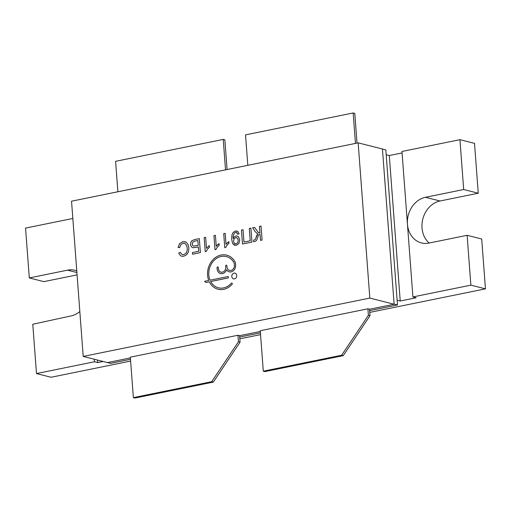 <?xml version="1.0" encoding="UTF-8"?>
<svg xmlns="http://www.w3.org/2000/svg" width="511" height="511" viewBox="0 0 511 511"><rect width="100%" height="100%" fill="white"/><g stroke="black" fill="none" stroke-linecap="round" stroke-linejoin="round"><path stroke-width="0.77" d="M193.822 246.098L198.223 245.395L197.853 240.509L194.653 241.16L192.756 242.169L192.245 244.143L192.724 245.529L193.816 246.098L198.23 245.395L197.853 240.509M235.622 237.583L234.012 238.758L233.533 241.205L234.37 243.421L236.063 243.958L237.704 242.674L238.241 240.106L237.398 238.069L235.622 237.583M71.54 201.2L83.21 356.423L369.83 298.079L358.154 142.856L71.54 201.2M228.085 276.592A0.735 0.613 -75.8 0 0 227.855 276.585L210.059 280.207A16.109 13.433 104.2 0 1 212.084 262.833A16.109 13.433 104.2 0 1 226.341 256.573A16.109 13.433 104.2 0 1 234.095 262.916A1.169 0.977 104.2 0 1 234.23 263.389L234.383 265.394A4.395 3.666 104.2 0 1 229.605 270.408A4.395 3.666 104.2 0 1 226.986 266.902L226.903 265.758A0.735 0.613 -75.8 0 0 225.67 266.007L225.753 267.151A4.395 3.666 104.2 0 1 220.976 272.165A4.395 3.666 104.2 0 1 218.357 268.658L218.274 267.515A0.735 0.613 -75.8 0 0 217.041 267.764L217.124 268.907A5.857 4.886 -75.8 0 0 220.618 273.583A5.857 4.886 -75.8 0 0 226.577 269.795A5.857 4.886 -75.8 0 0 229.241 271.826A5.857 4.886 -75.8 0 0 235.616 265.145L235.443 262.82A1.169 0.977 -75.8 0 0 235.316 262.367A17.572 14.653 -75.8 0 0 226.699 255.155A17.572 14.653 -75.8 0 0 211.299 261.766A17.572 14.653 -75.8 0 0 208.75 280.469L204.585 281.318L205.927 282.494L209.331 281.804A17.572 14.653 -75.8 0 0 218.056 289.226A17.572 14.653 -75.8 0 0 232.135 284.276A0.735 0.613 -75.8 0 0 231.323 283.266A16.109 13.433 104.2 0 1 218.414 287.808A16.109 13.433 104.2 0 1 210.692 281.529L227.951 278.016A0.735 0.613 -75.8 0 0 227.842 276.585L210.059 280.207M185.161 241.754L182.695 241.773L179.591 243.619L178.052 247.471L179.674 247.611L180.728 244.705L182.932 243.351L185.027 243.587L186.572 245.286L187.25 248.301L187.077 251.048L185.921 253.386L183.666 254.625L182.28 254.625L180.236 252.37L178.684 253.124L180.626 255.781L181.667 256.228L183.749 256.235L186.604 254.797L188.47 251.91L188.904 247.95L187.984 244.335L185.927 242.048L182.689 241.773L179.604 243.619L178.058 247.471M185.033 243.587L186.579 245.286L187.256 248.301L187.083 251.054L185.934 253.386L183.673 254.625L182.28 254.625M251.942 242.118L250.888 228.13L249.304 228.449L250.237 240.796L243.964 242.073L243.038 229.726L241.454 230.046L242.501 244.034L251.942 242.118M192.551 254.203L200.376 252.613L199.322 238.624L194.595 239.589L191.887 240.732L190.788 242.482L190.526 244.552L191.267 246.717L192.883 247.746L198.345 246.998L198.664 251.297L192.43 252.562L192.551 254.203L192.43 252.562L198.664 251.297M262.086 240.049L261.032 226.06L259.447 226.386L259.946 232.952L258.445 232.658L254.561 227.382L252.575 227.785L255.423 231.943L257.927 233.974L256.969 234.926L255.366 239.397L253.609 240.17L253.731 241.773L256.011 240.936L256.867 239.787L258.521 235.086L260.042 234.281L260.501 240.374L262.086 240.049M257.685 233.929L255.379 239.397L253.616 240.17L253.737 241.773M233.182 238.401L233.214 235.916L234.389 233.042L235.552 232.441L236.887 232.697L237.692 234.223L239.103 233.821L237.832 231.47L235.462 231.029L233.208 232.333L231.898 235.047L231.719 239.416L232.518 243.242L234.147 245.031L236.344 245.331L238.937 243.485L239.761 239.844L238.484 236.734L237.193 235.993L235.89 235.98L234.281 236.829L233.182 238.401L234.281 236.829L235.89 235.98L237.2 235.999M236.893 232.697L236.363 232.441L237.704 234.23M225.204 233.361L223.729 233.661L224.776 247.688L225.734 247.49L226.91 245.357L228.966 243.274L228.839 241.614L226.028 244.284L225.204 233.355L223.722 233.655L224.789 247.682M216.255 246.276L215.431 235.341L213.949 235.648L215.003 249.675L215.961 249.483L217.137 247.343L219.187 245.261L219.066 243.606L216.255 246.276L217.571 244.807M205.658 237.334L204.176 237.634L205.23 251.661L206.189 251.469L207.364 249.336L209.414 247.254L209.293 245.593L206.482 248.263L205.658 237.334L204.183 237.641L205.237 251.661M234.977 273.168A2.932 2.44 -75.8 0 0 231.796 276.508A2.932 2.44 -75.8 0 0 233.533 278.846A2.932 2.44 -75.8 0 0 236.619 276.604A2.932 2.44 -75.8 0 0 234.971 273.168A2.932 2.44 -75.8 0 0 231.79 276.508A2.932 2.44 -75.8 0 0 233.533 278.846M209.299 245.593L206.482 248.263M219.072 243.606L217.577 244.807M215.431 235.347L213.949 235.648L215.01 249.675M226.034 244.29L227.344 242.821M228.845 241.614L227.35 242.821M236.925 231.036L235.469 231.029L233.214 232.333L231.905 235.047L231.726 239.416L232.524 243.242L234.868 245.312M235.252 243.951L236.069 243.964L237.711 242.68L238.247 240.106L237.404 238.075L236.555 237.589M260.042 234.281L260.508 240.374M254.561 227.382L252.581 227.785L255.43 231.949L257.934 233.974M261.032 226.066L259.447 226.386L259.952 232.952L259.032 232.946M199.322 238.624L194.602 239.589L191.893 240.732L190.795 242.489L190.539 244.558L191.28 246.724L192.89 247.752M198.677 251.297L198.345 246.998M243.038 229.726L241.454 230.046L242.514 244.034M243.971 242.073L250.243 240.802L249.304 228.449L250.888 228.13M180.236 252.377L178.684 253.124L180.632 255.787L181.673 256.228M231.911 283.062A0.735 0.613 -75.8 0 0 231.33 283.273A16.109 13.433 104.2 0 1 218.427 287.808A16.109 13.433 104.2 0 1 218.421 287.808L218.427 287.808M218.063 289.226A17.572 14.653 -75.8 0 1 209.338 281.804L209.331 281.804M226.705 255.155A17.572 14.653 -75.8 0 0 211.305 261.773A17.572 14.653 -75.8 0 0 208.763 280.475L204.585 281.318L205.927 282.494M229.247 271.826A5.857 4.886 -75.8 0 1 226.584 269.795L226.577 269.795M217.839 266.927A0.735 0.613 -75.8 0 0 217.047 267.764L217.13 268.907A5.857 4.886 -75.8 0 0 220.618 273.583M226.469 265.177A0.735 0.613 -75.8 0 0 225.677 266.007L225.76 267.151A4.395 3.666 104.2 0 1 220.982 272.165L220.982 272.165M226.341 256.573L226.347 256.579A16.109 13.433 104.2 0 1 226.347 256.579A16.109 13.433 104.2 0 1 234.108 262.916A1.169 0.977 104.2 0 1 234.242 263.389L234.389 265.394A4.395 3.666 104.2 0 1 229.611 270.408A4.395 3.666 104.2 0 1 229.605 270.408L229.611 270.408M130.382 357.924L107.502 362.58L83.21 356.423M239.582 335.695L260.31 331.479M369.517 309.251L394.122 304.243L369.83 298.079M367.894 308.804L260.252 330.713L263.299 371.178L341.642 355.234L368.386 315.3L367.894 308.804L369.517 309.212L370.002 315.709L343.258 355.643L264.915 371.593L263.299 371.178M237.96 335.248L130.324 357.157L133.365 397.628L211.707 381.679L238.452 341.75L237.96 335.248L239.582 335.663L240.068 342.159L213.323 382.094L134.981 398.037L133.365 397.628M394.122 304.243L382.445 149.014L358.154 142.856M368.386 315.3L370.002 315.709M238.452 341.75L240.068 342.159M394.115 304.166L382.452 149.091M247.816 165.315L245.529 134.872L353.171 112.963L354.794 113.372L357.023 143.086M355.458 143.406L353.171 112.963M117.888 191.766L115.595 161.323L223.237 139.407L224.859 139.822L227.088 169.537M225.523 169.85L223.237 139.407M130.484 359.31L110.606 363.359L107.534 362.574M239.691 337.081L260.418 332.859M369.625 310.631L397.481 304.965L394.243 304.141M341.642 355.234L343.258 355.643M211.707 381.679L213.323 382.094M397.481 304.965L385.818 149.889L382.579 149.065M402.087 152.93L389.293 155.536L386.182 154.744M459.938 139.675L401.978 151.473L407.446 224.208A23.461 19.565 104.2 0 1 425.471 197.297L463.681 189.517L459.938 139.675L474.515 143.367L478.258 193.215L463.681 189.517M72.837 218.465L25.55 228.091L29.299 277.939L67.516 270.159A23.461 19.565 104.2 0 1 75.002 270.313A23.461 19.565 104.2 0 1 76.778 270.875M103.152 361.481L97.69 362.593L94.452 361.769L36.485 373.567L51.062 377.265L130.618 361.073M239.819 338.844L260.553 334.622M369.753 312.393L485.45 288.849L470.874 285.151L467.124 235.303L428.914 243.083A23.461 19.565 104.2 0 1 421.422 242.929A23.461 19.565 104.2 0 1 407.446 224.208L412.914 296.948L470.874 285.151M397.124 300.219L400.228 301.011L416.152 297.766L412.914 296.948M389.293 155.536L400.228 301.011M29.299 277.939L43.876 281.638L77.078 274.88M429.157 243.032A23.461 19.565 104.2 0 1 422.84 218.938A23.461 19.565 104.2 0 1 440.041 200.995L478.258 193.215M485.45 288.849L481.701 239.001L467.124 235.303M97.499 360.044L97.69 362.593M94.26 359.227L94.452 361.769M79.831 311.538A23.461 19.565 104.2 0 1 70.959 315.945L32.781 324.255L36.485 373.567M440.041 200.995L425.471 197.297M76.899 272.542L67.516 270.159"/></g></svg>
